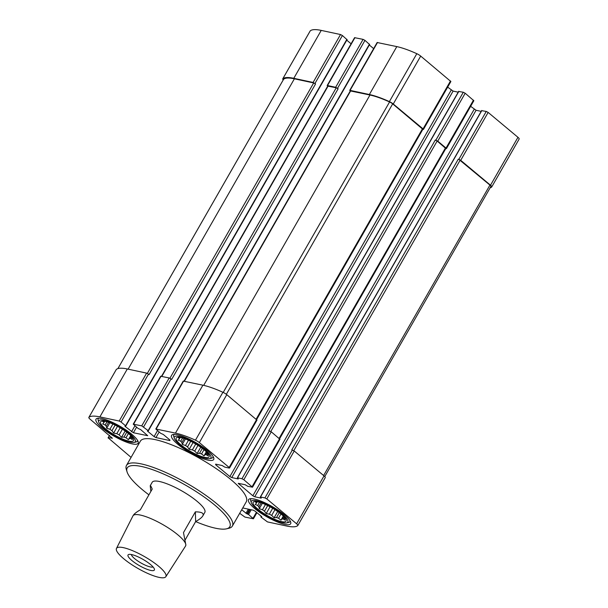<?xml version="1.0" encoding="UTF-8"?>
<svg xmlns="http://www.w3.org/2000/svg" width="608" height="608" viewBox="0 0 608 608"><rect width="100%" height="100%" fill="white"/><g stroke="black" fill="none" stroke-linecap="round" stroke-linejoin="round"><path stroke-width="0.91" d="M177.483 434.781A24.252 5.776 -150.2 0 0 171.585 435.381A24.252 5.776 -150.2 0 0 183.282 448.392A24.252 5.776 -150.2 0 0 207.792 460.096A24.252 5.776 -150.2 0 0 213.682 459.488A24.252 5.776 -150.2 0 0 201.985 446.477A24.252 5.776 -150.2 0 0 177.483 434.781M232.37 526.072L246.278 501.798A61.013 14.524 -150.2 0 0 216.851 469.064A61.013 14.524 -150.2 0 0 155.2 439.63A61.013 14.524 -150.2 0 0 140.38 441.15L126.479 465.424A61.013 14.524 29.8 0 1 186.641 483.147A61.013 14.524 29.8 0 1 232.37 526.072A61.013 14.524 29.8 0 1 228.988 528.238L226.533 528.823A59.12 14.075 29.8 0 1 215.452 528.2A59.12 14.075 29.8 0 1 195.647 521.596C199.485 519.399 201.886 517.492 202.836 515.873C204.189 513.258 201.704 511.913 195.366 511.837L195.647 521.588L185.121 539.98M242.752 507.946L253.262 510.196L255.14 511.184L261.767 516.724L261.09 517.165L267.467 521.915L286.771 526.049A47.751 11.37 -150.2 0 0 297.745 525.608A4.735 1.125 -150.2 0 0 297.814 525.532A4.735 1.125 -150.2 0 0 296.605 523.8L266.806 498.91L264.928 497.922L260.505 496.972L261.235 498.157L254.722 496.766L252.844 495.771L238.252 483.352L245.13 484.713L247.722 486.294L252.51 487.206L243.831 479.727L241.954 478.739L237.538 477.789L238.268 478.975L231.754 477.576L229.877 476.588L215.665 464.725L215.65 464.132L222.163 465.53L224.747 467.111L229.17 468.061L229.155 467.468L199.348 442.578A4.735 1.125 -150.2 0 0 195.464 440.184A47.751 11.37 -150.2 0 0 175.469 433.101L155.8 428.997L160.679 433.306L163.256 434.446L169.89 439.987L169.906 440.58L155.952 437.585L159.136 432.022M131.085 457.383L108.178 437.866A25.962 6.179 -150.2 0 1 112.404 438.246L90.045 419.14A4.735 1.125 -150.2 0 1 88.844 417.415A4.735 1.125 -150.2 0 1 88.905 417.339A47.751 11.37 -150.2 0 1 99.887 416.89L119.191 421.032L121.068 422.02L125.567 425.782L124.883 426.223L133.395 432.752L147.714 435.7L140.699 429.613L138.122 428.473L133.236 424.164L141.748 425.866L148.124 430.616L147.44 431.057L154.075 436.597L155.952 437.585M239.689 513.296L244.91 517.074L253.414 518.784L248.528 514.474L246.894 513.828L249.447 509.375M241.703 509.778L246.894 513.828M101.901 418.578A24.252 5.776 -150.2 0 0 96.003 419.178A24.252 5.776 -150.2 0 0 107.7 432.189A24.252 5.776 -150.2 0 0 132.21 443.886A24.252 5.776 -150.2 0 0 138.1 443.285A24.252 5.776 -150.2 0 0 126.403 430.274A24.252 5.776 -150.2 0 0 101.901 418.578M254.44 499.054A24.252 5.776 -150.2 0 0 248.55 499.662A24.252 5.776 -150.2 0 0 260.247 512.673A24.252 5.776 -150.2 0 0 284.757 524.37A24.252 5.776 -150.2 0 0 290.647 523.769A24.252 5.776 -150.2 0 0 278.95 510.758A24.252 5.776 -150.2 0 0 254.44 499.054M422.803 129.42L423.442 129.443L423.062 128.888L393.254 103.998A4.735 1.125 -150.2 0 0 389.378 101.604A47.751 11.37 -150.2 0 0 369.375 94.521L350.071 90.379L350.208 91.071M423.442 129.443L450.885 81.525L420.698 56.088A4.735 1.125 -150.2 0 0 416.814 53.694A47.751 11.37 -150.2 0 0 396.811 46.603L377.142 42.507L349.706 90.417M143.625 426.862L171.061 378.944L171.654 379.438L338.124 88.776L335.654 87.286L327.514 85.546L327.644 86.23M369.482 44.422L364.967 40.364L363.09 39.376L354.586 37.666L327.142 85.584M121.068 422.02L148.504 374.11L149.097 374.604L315.567 83.934L313.097 82.452L293.793 78.31A47.751 11.37 -150.2 0 0 282.811 78.759A4.735 1.125 -150.2 0 0 282.75 78.835A4.735 1.125 -150.2 0 0 283.237 79.891M346.917 39.581L342.41 35.53L340.533 34.542L321.229 30.4A47.751 11.37 -150.2 0 0 310.255 30.848A4.735 1.125 -150.2 0 0 310.186 30.917A4.735 1.125 -150.2 0 0 310.156 31.008M490.116 187.842A47.751 11.37 -150.2 0 0 491.659 187.028A4.735 1.125 -150.2 0 0 491.72 186.952A4.735 1.125 -150.2 0 0 490.512 185.22L460.712 160.33L458.835 159.342L489.934 185.098A3.792 0.904 -150.2 0 1 490.892 186.481A3.792 0.904 -150.2 0 1 490.846 186.542M519.095 139.11A4.735 1.125 -150.2 0 0 519.156 139.042A4.735 1.125 -150.2 0 0 517.955 137.309L488.148 112.419L486.271 111.431L481.749 110.671M445.77 148.603L446.416 148.626L446.029 148.071L437.745 141.147L435.282 140.03L437.16 141.026L445.831 148.496L279.596 438.771M446.416 148.626L473.852 100.715L465.181 93.237L463.304 92.249L458.774 91.489M229.535 468.023L256.979 420.105L226.792 394.668A4.735 1.125 -150.2 0 0 222.908 392.274A47.751 11.37 -150.2 0 0 202.905 385.183L183.236 381.087L155.8 428.997M373.639 48.617L369.314 45.007M171.061 378.944L169.184 377.956L160.679 376.246L133.236 424.164M351.082 43.784L346.758 40.166M148.504 374.11L146.627 373.122L127.323 368.98A47.751 11.37 -150.2 0 0 116.341 369.428A4.735 1.125 -150.2 0 0 116.28 369.497A4.735 1.125 -150.2 0 0 116.25 369.588M325.189 477.698A4.735 1.125 -150.2 0 0 325.25 477.622A4.735 1.125 -150.2 0 0 324.049 475.889L294.242 450.999L291.787 449.882L458.25 159.22M481.179 111.363L476.072 110.268L470.645 106.316M252.51 487.206L279.946 439.295L271.274 431.817L268.812 430.7L435.282 140.03M458.204 92.18L453.097 91.086L447.67 87.134M256.622 419.581L422.864 129.314L392.677 103.869A3.792 0.904 -150.2 0 0 389.568 101.962A46.801 11.142 -150.2 0 0 369.968 95.015L350.299 90.911L184.072 381.148M315.567 83.934L313.69 82.946L294.386 78.804A46.801 11.142 -150.2 0 0 283.624 79.245A3.792 0.904 -150.2 0 0 283.571 79.306A3.792 0.904 -150.2 0 0 283.548 79.374M338.124 88.776L336.247 87.78L327.735 86.078L161.515 376.314M133.053 515.713L133.144 515.554C134.094 513.927 136.496 512.027 140.334 509.831L152.22 489.068C151.134 486.461 150.465 485.351 150.222 485.739L152.198 482.281A30.316 7.22 29.8 0 1 182.096 491.082A30.316 7.22 29.8 0 1 204.82 512.415L202.836 515.873M148.922 494.836A59.12 14.075 29.8 0 1 127.057 471.854A59.12 14.075 29.8 0 1 185.501 485.131A59.12 14.075 29.8 0 1 226.533 528.823M127.057 471.854L126.32 469.437A61.013 14.524 29.8 0 1 126.479 465.424M98.747 422.165A21.037 5.008 29.8 0 1 119.54 426.884A21.037 5.008 29.8 0 1 134.14 442.434A21.037 5.008 29.8 0 1 130.196 442.206A21.037 5.008 29.8 0 1 111.051 433.451A21.037 5.008 29.8 0 1 98.747 422.165L98.162 420.234A22.549 5.366 29.8 0 1 98.215 418.745A22.549 5.366 29.8 0 1 98.83 418.182M137.53 440.344A22.549 5.366 29.8 0 1 137.355 441.157A22.549 5.366 29.8 0 1 136.101 441.963L134.14 442.434M128.896 441.119A18.947 4.507 29.8 0 1 106.681 429.75A18.947 4.507 29.8 0 1 103.117 421.04A18.947 4.507 29.8 0 1 119.297 427.318A18.947 4.507 29.8 0 1 132.894 438.094A18.947 4.507 29.8 0 1 128.896 441.119M122.406 429.195L119.138 434.895L121.554 437.289L123.979 437.046A16.104 3.83 29.8 0 0 125.993 437.745L128.417 433.504M123.979 437.046L126.753 432.197M119.138 434.895A16.104 3.83 29.8 0 1 116.804 433.664L120.156 427.819M108.596 422.317L106.332 426.269L106.712 428.222L109.911 429.256A16.104 3.83 29.8 0 0 111.948 430.692L115.148 425.106M109.911 429.256L112.898 424.042M106.332 426.269A16.104 3.83 29.8 0 1 105.146 425.015L106.985 421.8M105.032 421.222L102.615 421.466L103.778 422.066A16.104 3.83 29.8 0 0 103.801 422.803L104.69 421.238M103.778 422.066L104.234 421.276M131.731 436.612L130.659 438.474L132.301 439.592L131.913 437.631A16.104 3.83 29.8 0 0 131.89 436.894L131.928 436.833M130.659 438.474A16.104 3.83 29.8 0 1 129.512 438.497L131.016 435.86M111.948 430.692L113.62 433.101L116.804 433.664M125.993 437.745L128.394 439.66L129.512 438.497M103.801 422.803L102.684 423.966L105.146 425.015M174.329 438.368A21.037 5.008 29.8 0 1 195.122 443.095A21.037 5.008 29.8 0 1 209.722 458.637A21.037 5.008 29.8 0 1 205.778 458.417A21.037 5.008 29.8 0 1 186.633 449.654A21.037 5.008 29.8 0 1 174.329 438.368L173.744 436.438A22.549 5.366 29.8 0 1 173.797 434.956A22.549 5.366 29.8 0 1 174.412 434.386M213.112 456.547A22.549 5.366 29.8 0 1 212.937 457.368A22.549 5.366 29.8 0 1 211.683 458.166L209.722 458.637M251.294 502.641A21.037 5.008 29.8 0 1 272.088 507.368A21.037 5.008 29.8 0 1 286.687 522.91A21.037 5.008 29.8 0 1 282.743 522.69A21.037 5.008 29.8 0 1 263.591 513.935A21.037 5.008 29.8 0 1 251.294 502.641L250.709 500.711A22.549 5.366 29.8 0 1 250.762 499.229A22.549 5.366 29.8 0 1 251.378 498.659M290.077 520.82A22.549 5.366 29.8 0 1 289.902 521.641A22.549 5.366 29.8 0 1 288.648 522.439L286.687 522.91M204.478 457.322A18.947 4.507 29.8 0 1 182.263 445.953A18.947 4.507 29.8 0 1 178.699 437.251A18.947 4.507 29.8 0 1 194.879 443.521A18.947 4.507 29.8 0 1 208.476 454.305A18.947 4.507 29.8 0 1 204.478 457.322M197.988 445.398L194.727 451.098L197.144 453.492L199.561 453.249A16.104 3.83 29.8 0 0 201.575 453.948L203.999 449.707M199.561 453.249L202.335 448.4M194.727 451.098A16.104 3.83 29.8 0 1 192.386 449.867L195.738 444.022M184.178 438.52L181.914 442.472L182.294 444.433L185.493 445.466A16.104 3.83 29.8 0 0 187.53 446.903L190.73 441.309M185.493 445.466L188.48 440.245M181.914 442.472A16.104 3.83 29.8 0 1 180.728 441.218L182.567 438.003M180.614 437.426L178.197 437.669L179.36 438.269A16.104 3.83 29.8 0 0 179.383 439.006L180.272 437.448M179.36 438.269L179.816 437.479M207.313 452.816L206.241 454.678L207.883 455.795L207.495 453.842A16.104 3.83 29.8 0 0 207.472 453.104L207.51 453.044M206.241 454.678A16.104 3.83 29.8 0 1 205.094 454.7L206.606 452.063M187.53 446.903L189.202 449.304L192.386 449.867M201.575 453.948L203.976 455.871L205.094 454.7M179.383 439.006L178.266 440.169L180.728 441.218M281.443 521.603A18.947 4.507 29.8 0 1 259.228 510.234A18.947 4.507 29.8 0 1 255.664 501.524A18.947 4.507 29.8 0 1 271.844 507.802A18.947 4.507 29.8 0 1 285.441 518.578A18.947 4.507 29.8 0 1 281.443 521.603M274.953 509.679L271.685 515.379L274.102 517.773L276.526 517.522A16.104 3.83 29.8 0 0 278.54 518.221L280.964 513.988M276.526 517.522L279.3 512.681M271.685 515.379A16.104 3.83 29.8 0 1 269.352 514.148L272.696 508.296M261.136 502.793L258.871 506.753L259.259 508.706L262.458 509.74A16.104 3.83 29.8 0 0 264.488 511.176L267.695 505.582M262.458 509.74L265.445 504.526M258.871 506.753A16.104 3.83 29.8 0 1 257.686 505.499L259.532 502.276M257.579 501.706L255.162 501.95L256.325 502.542A16.104 3.83 29.8 0 0 256.348 503.28L257.237 501.722M256.325 502.542L256.774 501.76M284.27 517.089L283.206 518.958L284.848 520.076L284.46 518.115A16.104 3.83 29.8 0 0 284.438 517.378L284.476 517.317M283.206 518.958A16.104 3.83 29.8 0 1 282.051 518.981L283.564 516.336M264.488 511.176L266.167 513.585L269.352 514.148M278.54 518.221L280.942 520.144L282.051 518.981M256.348 503.28L255.231 504.45L257.686 505.499M130.735 435.571L128.394 439.66M125.142 431.026L121.554 437.289M117.504 426.322L113.62 433.101M109.843 422.765L106.712 428.222M283.282 516.055L280.942 520.144M277.689 511.51L274.102 517.773M270.051 506.806L266.167 513.585M262.39 503.249L259.259 508.706M206.317 451.782L203.976 455.871M200.724 447.23L197.144 453.492M193.086 442.525L189.202 449.304M185.425 438.976L182.294 444.433M150.222 485.739L150.86 491.446M195.366 511.837L183.479 532.6L185.85 544.89L185.607 545.954A30.316 7.22 29.8 0 1 185.562 546.03L165.832 576.711A28.447 6.772 29.8 0 1 149.104 574.036A28.447 6.772 29.8 0 1 123.736 558.76A28.447 6.772 29.8 0 1 116.47 548.439A28.447 6.772 29.8 0 1 144.56 556.632A28.447 6.772 29.8 0 1 165.832 576.711M116.47 548.439L132.947 515.896A30.316 7.22 29.8 0 1 132.992 515.82A30.316 7.22 29.8 0 1 160.976 523.549A30.316 7.22 29.8 0 1 185.85 544.89L185.85 544.89A30.316 7.22 29.8 0 1 185.607 545.954M131.89 560.515A15.162 3.61 29.8 0 1 128.881 554.435A15.162 3.61 29.8 0 1 142.986 559.375A15.162 3.61 29.8 0 1 154.386 569.042A15.162 3.61 29.8 0 1 147.007 569.293A15.162 3.61 29.8 0 1 131.89 560.515M153.026 566.914A12.593 2.994 29.8 0 1 134.702 558.691A12.593 2.994 29.8 0 1 131.396 554.526M423.062 128.888L450.498 80.97M393.254 103.998L420.698 56.088M389.378 101.604L416.814 53.694M369.375 94.521L396.811 46.603M350.071 90.379L377.515 42.469M337.531 88.282L364.967 40.364M335.654 87.286L363.09 39.376M327.514 85.546L354.95 37.628M314.974 83.44L342.41 35.53M313.097 82.452L340.533 34.542M293.793 78.31L321.229 30.4M282.811 78.759L310.255 30.848M490.512 185.22L517.955 137.309M460.712 160.33L488.148 112.419M458.835 159.342L486.271 111.431M446.029 148.071L473.472 100.16M437.745 141.147L465.181 93.237M435.86 140.159L463.304 92.249M229.155 467.468L256.591 419.558M199.348 442.578L226.792 394.668M195.464 440.184L222.908 392.274M175.469 433.101L202.905 385.183M156.165 428.959L183.601 381.049M154.075 436.597L157.487 430.639M148.124 430.616L369.466 44.126M141.748 425.866L169.184 377.956M133.608 424.126L161.044 376.208M133.395 432.752L136.58 427.181M131.518 431.756L134.923 425.805M125.567 425.782L346.91 39.284M119.191 421.032L146.627 373.122M99.887 416.89L127.323 368.98M88.905 417.339L116.341 369.428M108.178 437.866L109.562 435.442M253.027 518.229L256.439 512.27M248.528 514.474L251.233 509.762M247.593 513.98L250.139 509.527M245.959 513.334L248.353 509.147M261.083 516.868L261.356 516.382M296.605 523.8L324.049 475.889M266.806 498.91L294.242 450.999M264.928 497.922L292.364 450.011M260.505 496.972L481.855 110.481M254.722 496.766L476.072 110.268M252.844 495.771L474.194 109.28M238.64 483.907L238.936 483.383M252.122 486.651L279.566 438.74M243.831 479.727L271.274 431.817M241.954 478.739L269.397 430.829M237.538 477.789L458.888 91.299M231.754 477.576L453.097 91.086M229.877 476.588L451.22 90.098M215.665 464.725L215.969 464.2M184.384 381.216L350.664 90.873M203.68 385.358L369.968 95.015M223.22 392.418L389.568 101.962M226.343 394.311L392.677 103.869M256.15 419.186L422.476 128.759M270.811 431.482L437.16 141.026M279.118 438.368L445.451 147.949M293.786 450.665L460.127 160.208M323.608 475.524L489.934 185.098M117.899 368.608L283.624 79.245M128.106 369.147L294.386 78.804M147.349 373.388L313.69 82.946M161.827 376.375L328.107 86.04M169.906 378.222L336.247 87.78M282.75 78.835L310.186 30.917M491.72 186.952L519.156 139.042M148.314 430.89L369.664 44.399M125.757 426.056L347.107 39.566M88.844 417.415L116.28 369.497M108.057 437.92L109.508 435.396M253.414 518.784L256.918 512.673M260.893 516.891L261.242 516.283M297.814 525.532L325.25 477.622M260.323 496.994L481.673 110.504M237.356 477.812L458.698 91.314M324.763 476.566L490.892 186.481M117.884 368.608L283.571 79.306M137.355 441.157L137.682 440.595M98.215 418.745L98.542 418.182M212.937 457.368L213.264 456.798M173.797 434.956L174.124 434.386M289.902 521.641L290.221 521.071M250.762 499.229L251.089 498.659"/></g></svg>
